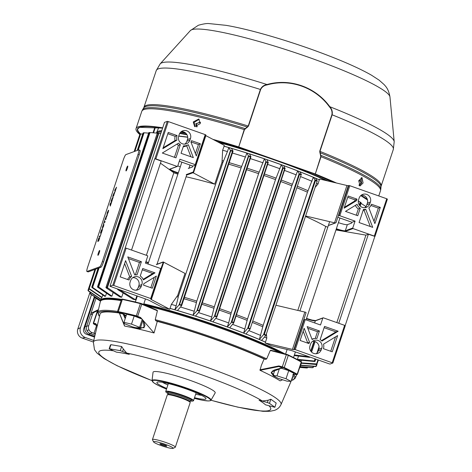 <?xml version="1.0" encoding="UTF-8"?>
<svg xmlns="http://www.w3.org/2000/svg" width="472" height="472" viewBox="0 0 472 472"><rect width="100%" height="100%" fill="white"/><g stroke="black" fill="none" stroke-linecap="round" stroke-linejoin="round"><path stroke-width="0.71" d="M164.002 444.754A3.617 0.437 -161.6 0 0 159.914 443.851A3.617 0.437 -161.6 0 0 162.698 445.238A3.617 0.437 -161.6 0 0 166.781 446.134A3.617 0.437 -161.6 0 0 164.002 444.754M190.346 400.97A14.39 1.746 -161.6 0 0 192.959 401.047A14.39 1.746 -161.6 0 0 193.03 401.017A14.39 1.746 -161.6 0 0 181.956 395.282A14.39 1.746 -161.6 0 0 166.132 391.565A14.39 1.746 -161.6 0 0 165.926 392.002A14.39 1.746 -161.6 0 0 168.109 393.571M165.926 392.002L165.766 391.683A14.644 1.776 18.4 0 1 165.731 391.441A14.644 1.776 18.4 0 1 165.973 391.241A14.644 1.776 18.4 0 1 181.236 394.728A14.644 1.776 18.4 0 1 193.526 400.687A14.644 1.776 18.4 0 1 193.349 400.858L193.03 401.017M172.988 448.4A10.337 1.257 -161.6 0 0 173.035 448.376A10.337 1.257 -161.6 0 0 165.082 444.258A10.337 1.257 -161.6 0 0 153.713 441.591A10.337 1.257 -161.6 0 0 153.565 441.904A10.337 1.257 -161.6 0 0 162.816 446.14A10.337 1.257 -161.6 0 0 172.988 448.4M153.565 441.904L152.474 439.762A12.06 1.463 18.4 0 1 152.444 439.562A12.06 1.463 18.4 0 1 152.645 439.397A12.06 1.463 18.4 0 1 165.212 442.276A12.06 1.463 18.4 0 1 175.336 447.179A12.06 1.463 18.4 0 1 175.195 447.32A12.06 1.463 18.4 0 1 175.136 447.344M175.336 447.179L190.181 402.551A12.06 1.463 -161.6 0 0 190.186 402.439A12.06 1.463 -161.6 0 0 179.655 397.507A12.06 1.463 -161.6 0 0 167.489 394.769A12.06 1.463 -161.6 0 0 167.353 394.846A12.06 1.463 -161.6 0 0 167.289 394.934L152.444 439.562M190.186 402.439L190.045 401.772A11.717 1.422 -161.6 0 0 179.82 396.981A11.717 1.422 -161.6 0 0 167.997 394.321A11.717 1.422 -161.6 0 0 167.867 394.397L167.353 394.846M100.666 300.988A105.108 12.762 18.4 0 1 100.731 300.245A105.108 12.762 18.4 0 1 102.471 298.8A105.108 12.762 18.4 0 1 121.528 299.366L117.481 311.549L118.041 311.573A124.065 15.063 18.4 0 1 136.119 315.744L140.621 317.503L141.24 318.234A118.891 14.437 -161.6 0 0 140.845 318.134L136.19 316.269A123.635 15.01 -161.6 0 0 118.171 312.11L119.469 313.172A0.431 0.301 -78.4 0 1 119.569 313.266L119.469 313.172A118.991 14.449 18.4 0 1 123.021 313.921L124.514 314.618A0.431 0.389 -56.5 0 0 124 314.918L125.434 317.939M140.231 328.506L144.125 327.055L144.556 326.187M121.121 300.593A105.032 12.756 -161.6 0 0 102.141 300.039A105.032 12.756 -161.6 0 0 101.338 300.416L102.282 299.838A104.312 12.667 18.4 0 1 103.079 299.466A104.312 12.667 18.4 0 1 121.345 299.932M101.338 300.416A105.032 12.756 -161.6 0 0 100.359 301.614L97.763 312.547A104.046 12.632 18.4 0 1 99.527 310.983A104.046 12.632 18.4 0 1 117.522 311.414M166.722 388.456A25.848 3.139 18.4 0 1 157.017 382.302A25.848 3.139 18.4 0 1 157.341 382.113A25.848 3.139 18.4 0 1 183.525 388.019A25.848 3.139 18.4 0 1 205.975 398.586A25.848 3.139 18.4 0 1 205.532 399.141A25.848 3.139 18.4 0 1 194.517 397.701M210.966 400.256L237.841 407.159L262.886 411.313L269.901 411.324L274.621 410.333C277.63 409.2 279.76 407.265 281.011 404.539A98.878 12.007 18.4 0 0 198.588 364.372A98.878 12.007 18.4 0 0 95.043 340.637A98.878 12.007 18.4 0 0 93.367 342.117L100.023 314.116A101.409 12.313 18.4 0 1 101.74 312.594A101.409 12.313 18.4 0 1 119.15 312.995M152.025 380.579L153.046 372.272A32.739 3.977 18.4 0 1 153.612 371.729A32.739 3.977 18.4 0 1 188.11 379.659A32.739 3.977 18.4 0 1 215.161 392.934L211.002 400.197A31.087 3.776 18.4 0 0 185.319 387.595A31.087 3.776 18.4 0 0 152.562 380.06A31.087 3.776 18.4 0 0 152.025 380.579L153.789 382.839L159.011 385.795L166.504 389.111A30.662 3.723 -161.6 0 1 152.851 380.526A30.662 3.723 -161.6 0 1 186.977 388.592A30.662 3.723 -161.6 0 1 210.022 400.728A30.662 3.723 -161.6 0 1 194.299 398.356L202.169 400.173L208.235 400.952L210.305 400.728L211.002 400.197M268.149 400.232L270.834 399.223L269.459 403.353L267.382 402.539L268.149 400.232L262.367 400.999L259.057 400.203A86.978 10.561 18.4 0 1 265.465 404.793L274.881 407.295L276.173 403.053L274.881 407.295M262.367 400.999A90.6 10.998 -161.6 0 0 126.667 353.056L120.283 350.649L121.658 346.519L123.363 349.073L122.596 351.38M109.156 348.808L110.395 345.085L110.932 344.672L109.557 348.802L109.156 348.808L116.366 352.118A86.978 10.561 18.4 0 1 129.239 354.336M110.932 344.672L121.658 346.519M126.667 353.056L123.363 349.073M270.834 399.223L276.173 403.053M98.087 311.166L97.315 311.119L93.267 323.291L95.592 323.568L96.022 324.058A118.891 14.437 -161.6 0 0 96.241 324.181L93.704 323.975A123.635 15.01 -161.6 0 0 96.565 325.544M140.621 317.503L140.845 318.134M294.516 374.367L294.38 374.432A118.891 14.437 -161.6 0 0 294.162 374.308L296.699 374.508A0.431 0.36 -60.8 0 0 297.189 374.19L297.378 374.408M296.623 374.668A0.431 0.354 98.3 0 0 296.699 374.685L294.162 374.308M259.883 369.806L278.852 365.93L279.064 366.49A0.431 0.307 -64.5 0 0 278.923 366.502L260.019 370.313L261.358 365.369L264.084 358.974L265.695 359.398A103.191 12.532 -161.6 0 0 155.73 320.718L157.288 321.385A101.409 12.313 18.4 0 1 264.084 358.974M282.639 379.765L280.161 380.863A100.801 12.237 -161.6 0 0 260.019 370.313M275.365 376.898L271.365 372.107L281.99 367.983A118.808 14.425 -161.6 0 0 278.923 366.502M119.493 313.243L124.508 325.627M141.24 318.234L154.043 332.972A100.801 12.237 -161.6 0 0 124.643 326.063M143.293 320.624L144.131 327.745L135.836 327.692M125.198 318.647L123.115 314.016A118.808 14.425 -161.6 0 0 119.569 313.266M155.73 320.718L155.235 319.656A104.046 12.632 18.4 0 1 266.715 358.862L265.695 359.398M162.492 382.326A24.125 2.926 -161.6 0 0 167.885 384.969M195.679 394.214A24.125 2.926 -161.6 0 0 201.579 395.329M292.504 376.951A101.409 12.313 18.4 0 1 292.457 378.131L281.011 404.539M157.288 321.385L154.043 332.972M141.919 303.762L157.082 310.24L157.4 310.771L155.235 319.656M157.082 310.24L157.4 310.771L140.166 303.573A124.065 15.063 -161.6 0 0 122.089 299.401L121.528 299.378L121.811 299.089L122.49 299.124A123.635 15.01 18.4 0 1 140.508 303.284L141.889 303.744L140.508 303.284M266.715 358.862L270.291 350.46L270.763 350.2L286.61 354.348M279.029 366.467A0.431 0.36 -47.1 0 0 278.869 366.467L278.852 365.93L282.303 366.832L286.351 354.661L270.291 350.46L270.763 350.2M299.177 369.069L299.679 367.918A105.032 12.756 -161.6 0 0 299.803 367.181M279.406 352.46A105.032 12.756 -161.6 0 0 146.845 305.862M143.653 304.34A104.312 12.667 18.4 0 1 282.522 353.274M96.022 324.058L97.433 325.651M294.38 374.432L293.177 374.916M293.425 374.184L294.304 374.42M282.144 367.971L281.99 367.983A0.431 0.319 -63.9 0 1 282.144 367.971A118.991 14.449 18.4 0 0 279.064 366.49L282.344 367.346L282.303 366.832L284.25 367.523L288.298 355.351L286.351 354.661L286.64 354.354L288.127 354.885A0.431 0.313 -64.3 0 1 288.18 354.903L270.721 350.183M282.038 368.012L282.02 368.018C275.831 369.364 272.68 370.414 272.562 371.163L271.176 372.851L273.86 376.096M294.021 374.485L292.829 374.567M126.059 316.045A12.06 1.463 18.4 0 1 124 314.918L123.021 313.921M109.557 348.802L120.283 350.649M269.459 403.353L274.798 407.183M259.057 400.203L267.382 402.539M358.915 185.13L360.885 183.266L360.242 179.956L359.157 180.333M200.441 122.738L199.762 122.077L196.299 123.876L197.196 126.756M196.6 126.891L195.762 123.688L200.482 122.242M156.468 133.08A105.032 12.756 18.4 0 1 156.592 132.579A105.032 12.756 18.4 0 1 161.76 130.632M180.505 132.343A105.032 12.756 18.4 0 1 185.927 133.334M213.816 139.83A105.032 12.756 18.4 0 1 215.657 140.32M312.204 173.071A105.032 12.756 18.4 0 1 332.123 181.991M358.667 181.071L359.31 180.168L361.475 183.195M291.029 381.382L286.026 378.733L277.005 375.859L272.981 375.629L277.984 378.284L287.005 381.158L291.029 381.382L293.726 373.269L288.728 370.62L281.011 368.16M272.981 375.629L274.91 369.836M286.026 378.733L288.728 370.62M277.005 375.859L279.471 368.437M140.16 328.724L139.594 327.32L131.499 324.128L123.965 322.341L124.531 323.739L132.632 326.931L140.16 328.724L142.863 320.606L142.408 319.497M139.594 327.32L142.261 319.302M142.149 319.149L134.195 316.016L126.667 314.228L123.965 322.341M131.499 324.128L134.195 316.016M97.102 325.243L96.677 325.22L93.975 333.332L95.291 334.028M95.438 333.415L93.975 333.332M359.316 185.649L361.676 182.646L361.269 177.673M363.074 182.988L359.971 186.021L358.797 180.652L362.018 177.649L363.074 182.988M199.184 119.269L194.116 122.413L195.095 126.761M200.234 123.652L194.647 126.561L193.26 121.947L198.777 119.003L200.234 123.652M238.732 146.916L244.201 129.576L248.225 126.03L260.391 89.45C261.736 86.712 263.937 85.066 266.993 84.523C290.085 77.998 315.508 86.995 329.834 106.725C331.934 109.097 332.701 111.787 332.129 114.796L319.963 151.376L321.025 156.722L315.29 173.973L320.771 156.621L319.721 151.288L331.893 114.708C332.4 111.793 331.621 109.215 329.544 106.973C315.438 87.373 290.073 78.317 267.105 84.913C264.131 85.373 261.978 86.913 260.644 89.532L248.478 126.112L244.472 129.664L238.732 146.916L315.031 173.873M162.698 127.812A125.788 15.275 -161.6 0 0 138.125 126.856A125.788 15.275 -161.6 0 0 136.042 128.585A125.788 15.275 -161.6 0 0 139.812 134.526M238.46 146.827A125.788 15.275 -161.6 0 0 212.919 139.358M183.915 132.012A125.788 15.275 -161.6 0 0 182.103 131.605M367.346 199.308A125.788 15.275 -161.6 0 0 361.033 195.343M336.512 183.03A125.788 15.275 -161.6 0 0 315.29 173.973M244.472 129.664L244.201 129.576A125.788 15.275 -161.6 0 0 143.866 109.604A125.788 15.275 -161.6 0 0 141.783 111.333L142.526 109.775A125.629 15.252 18.4 0 1 144.403 108.471A125.629 15.252 18.4 0 1 244.968 128.531L245.169 128.809M260.644 89.532L260.391 89.45A124.927 15.169 -161.6 0 0 158.315 68.865A124.927 15.169 -161.6 0 0 156.244 70.582L143.742 107.87A125.08 15.187 -161.6 0 1 145.612 106.572A125.08 15.187 -161.6 0 1 247.287 127.021L247.475 127.298M156.244 70.582L160.203 63.826A123.481 14.992 18.4 0 1 161.825 62.835A123.481 14.992 18.4 0 1 266.993 84.523L267.105 84.913M331.893 114.708L332.129 114.796A124.927 15.169 -161.6 0 1 393.318 149.447L394.197 141.671A123.481 14.992 18.4 0 0 329.834 106.725L329.544 106.973M319.721 151.288L319.963 151.376A124.927 15.169 18.4 0 1 381.152 186.027L380.998 186.794A125.08 15.187 -161.6 0 0 320.104 152.745L319.809 152.857M320.771 156.621L321.025 156.722A125.788 15.275 -161.6 0 1 380.491 190.741L380.827 189.048A125.629 15.252 18.4 0 0 321.037 155.406L320.73 155.506M126.071 170.929A2.584 0.384 -70.5 0 0 127.298 168.475A2.584 0.384 -70.5 0 0 127.741 166.055A2.584 0.384 -70.5 0 0 127.688 166.061A2.584 0.384 -70.5 0 0 126.466 168.516A2.584 0.384 -70.5 0 0 126.018 170.935A2.584 0.384 -70.5 0 0 126.071 170.929M97.999 255.322A2.584 0.384 -70.5 0 0 99.226 252.862A2.584 0.384 -70.5 0 0 99.669 250.449A2.584 0.384 -70.5 0 0 99.616 250.449A2.584 0.384 -70.5 0 0 98.388 252.909A2.584 0.384 -70.5 0 0 97.946 255.322A2.584 0.384 -70.5 0 0 97.999 255.322M114.613 192.281L113.61 196.051L112.678 196.393L114.554 192.222M110.519 205.355L110.277 206.081L109.988 204.494L110.241 203.715L111.823 201.444L110.519 205.355M106.507 215.798L106.277 216.978L107.268 215.126L105.698 218.742L106.117 218.583L105.887 219.273L104.955 219.616L106.483 215.775M102.324 228.749L102.595 226.678L103.492 224.702L102.548 228.059L103.911 224.436L103.557 226.312L102.247 228.755M101.132 233.569L100.135 236.56L99.203 236.909L99.433 236.218L100.259 235.917L101.132 233.569M99.793 266.768A5.168 0.773 -70.5 0 0 102.347 261.559L137.977 154.444A5.168 0.773 -70.5 0 0 138.762 149.913A5.168 0.773 -70.5 0 0 138.662 149.919L125.894 154.609A5.168 0.773 -70.5 0 0 123.34 159.825L87.709 266.934A5.168 0.773 -70.5 0 0 86.925 271.465A5.168 0.773 -70.5 0 0 87.025 271.459L99.793 266.768L100.996 267.193A5.168 0.773 -70.5 0 0 103.551 261.984L139.181 154.875A5.168 0.773 -70.5 0 0 139.972 150.344L138.762 149.913M99.828 237.499L98.642 241.056L97.71 241.398L98.849 237.965L98.046 240.673L99.291 237.971L98.76 240.407L99.828 237.499M102.566 229.262L101.386 232.82L100.447 233.162L101.592 229.728L100.784 232.436L102.029 229.728L101.504 232.171L102.566 229.262M105.12 221.58L104.89 222.271L104.064 222.572L103.439 224.17L104.707 220.365L104.294 221.887L105.12 221.58M106.973 214.819L107.25 212.689L108.495 210.205L108.206 212.341L106.89 214.825M112.991 197.148L111.994 200.919L111.062 201.267L112.938 197.095M115.251 191.119L115.009 191.85L114.72 190.257L116.555 187.207L115.251 191.119M86.925 271.465L88.128 271.89A5.168 0.773 -70.5 0 0 88.229 271.884L100.996 267.193M98.117 241.251L98.282 240.755M98.784 240.631L98.441 240.531M99.61 236.755L99.433 236.218M99.751 236.33L100.276 236.142M100.86 233.009L101.02 232.519M101.504 232.401L101.179 232.289M102.483 228.625L102.554 228.088M104.365 222.459L104.53 221.97M105.032 221.846L104.294 221.887M105.362 219.468L105.527 218.973M106.017 218.855L105.698 218.742M106.123 217.509L106.23 216.465L105.291 218.89L105.934 218.825M105.291 218.89L106.023 217.474M105.911 218.896L105.592 218.778M107.12 214.695L107.191 214.164M108.359 210.895L108.648 210.453M107.356 212.648L107.203 214.135L108.1 212.382L108.265 210.89L107.356 212.648M107.439 214.253L107.115 214.14L107.433 214.217M108.654 211.002L108.265 210.89M110.472 205.497L109.988 204.494M110.283 204.335L110.932 203.078L110.283 204.335M111.469 201.113L111.634 200.624M112.537 198.116L113.174 197.213M112.879 198.187L112.619 197.786L112.011 198.742L111.398 200.541L112.135 200.5M111.398 200.541L112.112 200.275L112.619 197.786M113.085 196.246L113.25 195.75M114.153 193.249L114.79 192.346M114.495 193.319L114.242 192.918L113.628 193.868L113.014 195.668L113.752 195.632M113.014 195.668L113.734 195.408L114.242 192.918M115.203 191.266L114.72 190.257M115.02 190.104L115.664 188.841L115.02 190.104M299.803 367.358L306.251 367.948A120.295 14.608 -161.6 0 0 307.26 367.971L307.508 367.771M300.121 366.791L312.287 367.723A120.295 14.608 -161.6 0 0 312.93 367.617L313.249 367.375M312.93 367.617L313.196 366.39M300.794 363.233L316.618 364.537L318.417 360.047L316.022 366.349L300.528 365.157M317.007 364.284L317.042 364.183A120.614 14.644 18.4 0 0 316.977 363.936L301.23 362.885M298.097 359.924L314.741 361.511L315.774 359.109M315.048 361.304L315.101 361.133A120.614 14.644 18.4 0 0 314.759 360.785L314.311 361.015L315.031 358.85M309.892 357.192L309.667 357.357A120.295 14.608 -161.6 0 0 308.694 356.69L294.38 354.956M360.154 206.016L361.121 203.107A120.614 14.644 -161.6 0 0 360.431 202.641L360.13 202.069L361.115 202.742M121.369 299.856A104.678 12.709 -161.6 0 0 102.737 299.342A104.678 12.709 -161.6 0 0 101.091 300.581M161.365 131.818A105.108 12.762 -161.6 0 0 157.807 132.449A105.108 12.762 -161.6 0 0 157.306 132.661L157.849 132.396A104.678 12.709 18.4 0 1 158.344 132.184A104.678 12.709 18.4 0 1 161.442 131.594M157.306 132.661A105.108 12.762 -161.6 0 0 156.633 133.098M102.011 297.378L89.09 288.534A120.295 14.608 -161.6 0 0 88.813 288.764L101.757 297.625A105.108 12.762 18.4 0 1 102.011 297.378L102.813 294.976M134.296 151.524L140.048 134.231L140.526 133.906L142.697 134.072M139.865 134.367L134.136 151.583L139.859 134.39A120.614 14.644 -161.6 0 1 140.048 134.231L140.526 133.906A124.065 15.063 -161.6 0 1 137.759 128.885L139.665 127.34L162.598 128.101A124.319 15.092 18.4 0 0 139.494 127.34A124.319 15.092 18.4 0 0 140.172 134.048M143.394 279.914A7.753 7.611 69.8 0 0 140.231 276.008L142.721 268.521L155.011 272.863L143.394 279.914M120.195 276.881L125.593 260.656L131.635 276.35A7.753 7.611 69.8 0 0 129.027 280.002L120.195 276.881M145.417 263.122L147.712 256.225A0.431 0.425 69.8 0 0 147.441 255.677L126.16 248.16L113.74 285.483L150.692 298.54L160.675 268.515L145.417 263.122M130.638 280.575A6.03 5.918 -110.2 0 1 140.379 278.285A6.03 5.918 -110.2 0 1 141.877 284.545L141.34 286.168A6.03 5.918 -110.2 0 1 131.594 288.457A6.03 5.918 -110.2 0 1 130.095 282.197L130.638 280.575M137.022 274.869A7.753 7.611 69.8 0 0 134.721 274.964L127.764 256.886L141.399 261.706L137.022 274.869M143.488 285.112A7.753 7.611 69.8 0 0 143.812 283.69L156.374 276.061L152.32 288.233L143.488 285.112M160.952 268.662L163.353 261.99A3.446 0.419 -161.6 0 0 163.755 262.231L151.341 299.561L169.737 309.248A105.108 12.762 -161.6 0 0 161.867 307.071L149.134 300.369A3.446 0.419 18.4 0 0 147.046 299.496L109.982 286.286L112.784 285.259L125.198 247.93L126.16 248.16M359.304 204.99L360.242 202.163L358.331 200.936M305.461 216.441A99.94 12.136 18.4 0 1 325.733 226.442L327.81 227.174M325.733 226.442L297.803 310.417M292.428 349.41L265.181 342.967A105.108 12.762 -161.6 0 1 271.382 345.764L290.227 350.218A3.446 0.419 18.4 0 1 292.681 350.95L329.102 363.818L330.064 364.048L332.866 363.015L295.265 349.622L293.808 349.581A3.446 0.419 18.4 0 1 292.428 349.41L304.847 312.081A3.446 0.419 -161.6 0 0 305.526 312.222L306.092 312.659L303.797 319.556L305.254 319.597L320.517 324.99L322.813 318.093L315.337 320.836L314.647 322.919M332.217 362.679L344.631 325.35L323.349 317.827A0.431 0.425 69.8 0 0 322.813 318.093M344.631 325.35L345.28 325.692L332.866 363.015M304.847 312.081L275.919 305.248M264.338 334.335L263.559 334.63L259.376 339.468L263.169 325.344L307.467 192.175L313.325 177.289L315.473 180.605L264.338 334.335A120.614 14.644 18.4 0 1 265.819 334.955L265.854 335.462L261.565 340.401A105.108 12.762 18.4 0 1 265.47 342.1L266.804 338.099A105.108 12.762 -161.6 0 0 264.462 337.079M187.726 137.269L178.681 136.142A6.03 5.918 69.8 0 0 186.387 143.783A6.03 5.918 69.8 0 0 189.927 140.107L190.47 138.485A6.03 5.918 69.8 0 0 182.764 130.838A6.03 5.918 69.8 0 0 179.224 134.514L178.681 136.137M119.386 289.725L135.529 299.797L136.827 295.885M160.675 268.515L161.324 268.857L151.335 298.882L150.839 299.065A3.446 0.419 18.4 0 0 150.78 299.112A3.446 0.419 18.4 0 0 151.341 299.561M163.755 262.231L185.018 273.43L177.714 295.383A99.94 12.136 18.4 0 1 178.593 295.631L222.896 162.462L227.439 151.577A105.108 12.762 -161.6 0 0 222.648 150.202L222.011 162.215L214.713 184.168A99.94 12.136 18.4 0 0 186.086 176.77M131.535 250.06L161.164 160.999L154.739 158.728L125.198 247.93M120.195 255.588L109.982 286.286M170.132 308.499L170.026 308.381A105.108 12.762 18.4 0 1 174.817 309.756L176.15 305.75A105.108 12.762 -161.6 0 0 171.36 304.381L177.714 295.383M176.15 305.75L178.593 295.631M170.026 308.381L171.36 304.381M301.472 360.26L301.053 361.534M298.505 356.089L297.419 359.351A105.108 12.762 18.4 0 1 298.086 359.912M265.181 342.967L265.453 342.159A105.108 12.762 -161.6 0 0 170.008 308.434L169.737 309.248M119.493 289.843A120.295 14.608 -161.6 0 0 117.634 289.507L133.24 299.325A105.108 12.762 18.4 0 1 135.529 299.797M123.528 293.277A105.108 12.762 -161.6 0 0 123.027 293.2L121.676 297.254A105.108 12.762 18.4 0 0 120.059 297.024L106.2 287.92L106.088 287.289A120.614 14.644 18.4 0 1 107.055 287.401L121.676 297.254M113.162 292.504L111.941 296.174A105.108 12.762 18.4 0 0 110.826 296.115L97.733 287.265L97.58 286.646A120.614 14.644 18.4 0 1 98.27 286.663L111.941 296.174M106.507 293.2L105.492 296.251A105.108 12.762 18.4 0 0 104.814 296.351L92.016 287.584L91.839 286.982A120.614 14.644 18.4 0 1 92.276 286.911L92.541 287.395A120.295 14.608 -161.6 0 0 91.904 287.501L98.064 268.273L91.798 287.076M132.26 301.289A105.108 12.762 18.4 0 1 135.375 301.933M143.824 303.821A105.108 12.762 18.4 0 1 284.958 353.911M300.263 365.806A105.108 12.762 18.4 0 1 300.198 366.596A105.108 12.762 18.4 0 1 299.808 367.234M248.419 327.981L247.706 328.282L243.664 333.084L247.529 318.936L291.826 185.767L297.614 170.905L299.561 174.257L248.419 327.981A120.614 14.644 18.4 0 1 249.959 328.577L250.066 329.108L245.953 333.981A105.108 12.762 18.4 0 1 259.376 339.468M233.711 322.972L229.699 327.798A105.108 12.762 18.4 0 1 243.664 333.084M228.66 322.931L231.221 312.771L275.518 179.602L281.282 164.752L283.106 168.097L231.97 321.827L227.333 326.931L228.66 322.931A105.108 12.762 -161.6 0 0 215.757 318.352M216.86 317.025L212.872 321.821A105.108 12.762 18.4 0 1 227.333 326.931M211.751 316.983L214.312 306.824L258.609 173.655L264.373 158.81L266.155 162.126L215.02 315.856L210.423 320.984L211.751 316.983A105.108 12.762 -161.6 0 0 198.405 312.57M199.514 311.254L195.473 316.057A105.108 12.762 18.4 0 1 210.423 320.984M194.269 311.249L196.794 301.106L241.092 167.938L246.891 153.075L248.703 156.338L197.561 310.069L192.942 315.255L194.269 311.249A105.108 12.762 -161.6 0 0 180.475 307.024M181.632 305.679L177.448 310.523A105.108 12.762 18.4 0 1 192.942 315.255M227.439 151.577L228.767 147.577L230.708 150.751L179.566 304.475A120.614 14.644 18.4 0 1 181.307 305L181.62 305.567A120.295 14.608 -161.6 0 0 179.106 304.812L174.817 309.756M357.092 204.335A7.753 7.611 69.8 0 0 360.254 208.24L357.758 215.728L345.474 211.385L357.092 204.335M380.29 207.367L374.892 223.592L368.85 207.898A7.753 7.611 69.8 0 0 371.458 204.246L380.29 207.367L378.361 208.123L373.989 221.25M335.958 229.964L365.924 235.127L368.39 234.218L374.974 236.431L374.326 236.088L386.745 198.765L349.793 185.708L339.805 215.733L355.068 221.126L352.773 228.023A0.431 0.425 69.8 0 0 353.038 228.572L345.569 231.315A9.045 1.097 18.4 0 1 336.217 229.185M374.326 236.088L353.038 228.572M369.847 203.674A6.03 5.918 -110.2 0 1 360.106 205.963A6.03 5.918 -110.2 0 1 358.602 199.703L359.145 198.081A6.03 5.918 -110.2 0 1 368.892 195.792A6.03 5.918 -110.2 0 1 370.39 202.051L369.847 203.674L366.815 204.789A6.03 5.918 -110.2 0 1 364.708 207.692M363.464 209.379A7.753 7.611 69.8 0 0 365.759 209.285L372.721 227.362L359.086 222.542L363.464 209.379M356.997 199.137A7.753 7.611 69.8 0 0 356.667 200.559L344.112 208.187L348.165 196.016L356.997 199.137L355.074 199.892A8.053 7.906 69.8 0 0 354.838 200.942L356.667 200.559M337.822 217.273L351.953 222.271L351.687 223.079L347.327 224.684L345.303 230.767L352.773 228.023M328.701 225.356L335.22 222.961A3.446 0.419 18.4 0 1 334.542 222.819L305.614 215.987M338.347 215.686L338.849 215.503L348.837 185.484L348.336 185.667L336.058 222.583L335.22 222.961L336.058 222.583M338.394 222.642A8.614 1.044 -161.6 0 0 347.327 224.684M205.674 135.541A3.446 0.419 -161.6 0 0 205.863 135.647L224.265 145.335L224.117 146.208A104.884 12.738 18.4 0 1 319.255 179.826L318.087 183.927L315.131 187.39M318.087 183.927A105.108 12.762 -161.6 0 0 316.511 183.23M319.42 179.92A105.108 12.762 -161.6 0 0 315.514 178.227L317.255 180.947L316.96 181.224A120.614 14.644 -161.6 0 0 315.473 180.605M326.24 180.599A105.108 12.762 -161.6 0 0 218.908 142.514M187.036 134.827A105.108 12.762 -161.6 0 0 179.684 133.47M178.729 135.995L187.231 137.033A105.108 12.762 18.4 0 1 187.714 137.134M334.542 222.819L346.955 185.496L319.709 179.053L319.438 179.867A105.108 12.762 -161.6 0 0 223.993 146.143M224.117 146.208L222.648 150.202M228.767 147.577A105.108 12.762 -161.6 0 0 223.976 146.202M179.106 304.812L230.507 150.302A120.295 14.608 18.4 0 1 233.02 151.058L231.398 148.344A105.108 12.762 -161.6 0 1 246.891 153.075M181.307 305L232.448 151.27L233.079 151.034L181.649 305.632M248.449 155.866A120.295 14.608 18.4 0 1 250.921 156.663L249.422 153.878A105.108 12.762 -161.6 0 1 264.373 158.81M197.561 310.069A120.614 14.644 18.4 0 1 199.249 310.611L250.384 156.881L250.951 156.639L199.532 311.207M265.86 161.63A120.295 14.608 18.4 0 1 268.279 162.457L266.822 159.642A105.108 12.762 -161.6 0 1 281.282 164.752M216.872 317.001L268.285 162.439M282.775 167.584A120.295 14.608 18.4 0 1 285.123 168.439L283.648 165.619A105.108 12.762 -161.6 0 1 297.614 170.905M233.723 322.954L285.123 168.427M299.207 173.72A120.295 14.608 18.4 0 1 301.46 174.593L299.903 171.802A105.108 12.762 -161.6 0 1 313.325 177.289M146.379 255.305L173.832 172.77L160.445 163.165M177.867 174.197L173.832 172.77M205.863 135.647L193.449 172.97A3.446 0.419 18.4 0 1 193.048 172.728L186.528 175.124M120.083 255.511L164.504 122.378L167.306 121.345L168.268 121.57L155.848 158.899L177.136 166.421A0.431 0.425 69.8 0 0 177.673 166.156L179.968 159.259L195.231 164.651L205.214 134.626L205.863 134.968L195.874 164.993L195.231 164.651M155.848 158.899L154.893 158.675L167.306 121.345M193.449 172.97L214.713 184.168M245.558 157.076A105.108 12.762 -161.6 0 0 232.413 153.04M263.04 162.81A105.108 12.762 -161.6 0 0 250.302 158.592M279.949 168.752A105.108 12.762 -161.6 0 0 267.642 164.386M296.286 174.905A105.108 12.762 -161.6 0 0 284.468 170.41M311.998 181.295A105.108 12.762 -161.6 0 0 300.77 176.681M260.709 335.468A105.108 12.762 -161.6 0 0 248.815 330.589M244.997 329.084A105.108 12.762 -161.6 0 0 232.56 324.358M266.804 338.099L266.409 333.846M300.186 366.644L312.788 367.605M306.239 367.948L299.803 367.411M300.269 365.405L315.738 366.585L316.205 366.29M365.936 206.948L365.688 206.388L361.074 203.361M314.741 361.511A120.295 14.608 -161.6 0 0 314.252 361.009L297.419 359.351M294.18 355.563L309.667 357.357M148.621 133.128L144.06 132.774L138.314 150.049M99.114 267.889L92.612 287.436L105.492 296.251M160.81 133.493L158.834 133.305A120.295 14.608 18.4 0 0 157.436 133.133L157.264 133.446L157.436 133.133L160.462 133.417M157.335 133.157L150.025 132.543L98.577 287.171A120.295 14.608 -161.6 0 0 97.574 287.141L149.01 132.52A120.295 14.608 18.4 0 1 149.966 132.543L150.025 132.543M158.834 133.305L107.35 287.89M101.486 299.549L88.211 290.581L88.647 288.351M88.211 290.581L88.052 290.15L88.211 290.581A120.295 14.608 -161.6 0 0 88.299 290.941L100.978 299.49M100.66 300.558L90.087 293.602L90.294 292.286L89.957 293.277M90.087 293.602L89.993 293.2L90.087 293.602A120.295 14.608 -161.6 0 0 90.583 294.103L100.648 300.693M90.583 294.103L90.335 293.543M100.548 301.16L95.161 297.761L95.226 297.153M95.161 297.761L95.149 297.384L95.161 297.761A120.295 14.608 -161.6 0 0 96.14 298.422L100.536 301.183M179.873 133.157A104.678 12.709 18.4 0 1 186.806 134.426M217.403 141.718A104.678 12.709 18.4 0 1 259.96 154.609M289.318 164.982A104.678 12.709 18.4 0 1 327.946 181M282.834 353.357A104.678 12.709 -161.6 0 0 143.671 304.287M137.73 150.261L143.453 133.069L144.06 132.774M117.634 289.507L117.805 289.059L117.634 289.507M107.398 287.926A120.295 14.608 -161.6 0 0 105.999 287.761L157.264 133.446A120.614 14.644 -161.6 0 1 158.226 133.564L158.775 133.299M98.27 286.663L149.441 132.821L150.013 132.543M137.263 150.432L143.016 133.145A120.614 14.644 -161.6 0 1 143.453 133.069L143.984 132.768M89.09 288.534L88.872 288.073L95.096 269.365M88.671 288.262L94.937 269.423L88.683 288.233A120.614 14.644 18.4 0 1 88.872 288.073M88.299 290.941L88.111 290.392M316.022 366.349L316.411 366.101L316.022 366.349A120.295 14.608 -161.6 0 1 315.738 366.585M312.818 367.422L312.287 367.723M179.566 304.475L179.124 304.794M199.249 310.611L199.52 311.172A120.295 14.608 -161.6 0 0 197.054 310.375L248.449 155.86M215.02 315.856A120.614 14.644 18.4 0 1 216.654 316.417L216.878 316.972A120.295 14.608 -161.6 0 0 214.459 316.14M216.878 316.977L268.279 162.457L267.789 162.687A120.614 14.644 -161.6 0 0 266.155 162.126M231.97 321.827A120.614 14.644 18.4 0 1 233.557 322.406L233.723 322.948A120.295 14.608 -161.6 0 0 231.38 322.093M233.728 322.925L285.118 168.445L284.699 168.675A120.614 14.644 -161.6 0 0 283.106 168.097M299.561 174.257A120.614 14.644 -161.6 0 1 301.101 174.852L250.066 329.108A120.295 14.608 -161.6 0 0 247.806 328.235M317.261 180.965L265.872 335.439M168.268 121.57L205.214 134.626M179.301 161.265L191.585 165.607A3.446 0.419 -161.6 0 1 192.859 166.097L195.874 164.993M191.538 140.674A7.753 7.611 -110.2 0 1 190.948 142.007L196.322 155.966L200.37 143.795L191.538 140.674M188.369 144.721A7.753 7.611 -110.2 0 1 183.543 145.807L181.053 153.294L193.337 157.636L188.369 144.721M180.333 144.674A7.753 7.611 -110.2 0 1 178.569 143.152L162.315 153.022L175.95 157.837L180.333 144.674L178.422 145.37A8.053 7.906 -110.2 0 1 176.97 144.119M168.244 132.443L162.84 148.674L176.959 140.101A7.753 7.611 -110.2 0 1 177.077 135.564L168.244 132.443M188.287 168.492L192.594 166.911L192.859 166.097M186.263 174.575L193.083 172.073L193.048 172.728L195.378 165.176M177.761 165.884A8.614 1.044 -161.6 0 0 178.699 166.227A8.614 1.044 -161.6 0 0 180.333 166.781M181.325 131.611A6.03 5.918 -110.2 0 1 187.431 139.6L186.894 141.222A6.03 5.918 -110.2 0 1 184.788 144.125M163.147 147.765L175.059 140.526A8.053 7.906 -110.2 0 1 175.153 136.325L167.814 133.729M175.153 136.325L177.077 135.564M175.059 140.526L176.959 140.101M174.445 157.306L178.422 145.37M190.918 156.781L186.664 145.73A8.053 7.906 -110.2 0 1 183.242 146.721M186.664 145.73L188.21 144.815M195.42 153.624L198.441 144.55L190.995 141.924M198.441 144.55L200.37 143.795M346.955 185.496A3.446 0.419 -161.6 0 0 348.336 185.667M348.837 185.484L349.793 185.708M386.745 198.765L387.388 199.101L374.974 236.431M345.162 325.627L374.815 236.49M339.805 215.733L338.849 215.503M351.953 222.271L355.068 221.126M338.766 323.279L368.39 234.218M336.825 322.588L365.924 235.127M361.245 195.178A6.03 5.918 -110.2 0 1 367.352 203.167L366.815 204.789M370.915 205.491L378.361 208.123M363.163 210.288A8.053 7.906 69.8 0 0 364.018 210.199L365.759 209.285M364.018 210.199L370.296 226.507M355.398 205.361A8.053 7.906 69.8 0 0 358.342 208.937L360.254 208.24M358.342 208.937L356.26 215.197M354.838 200.942L344.418 207.279M347.734 197.302L355.074 199.892M151.335 298.882L150.692 298.54M113.74 285.483L112.784 285.259M294.31 349.398L304.298 319.373M308.948 343.575A7.753 7.611 -110.2 0 1 309.538 342.241L304.163 328.282L300.115 340.454L308.948 343.575M312.116 339.527A7.753 7.611 -110.2 0 1 316.942 338.442L319.432 330.955L307.142 326.612L312.116 339.527M320.152 339.574A7.753 7.611 -110.2 0 1 321.91 341.097L338.164 331.226L324.535 326.412L320.152 339.574M332.241 351.805L337.639 335.574L323.526 344.147A7.753 7.611 -110.2 0 1 323.408 348.684L332.241 351.805M321.798 348.112A6.03 5.918 69.8 0 0 314.098 340.465A6.03 5.918 69.8 0 0 310.558 344.141L310.016 345.764A6.03 5.918 69.8 0 0 317.715 353.41A6.03 5.918 69.8 0 0 321.261 349.734L321.798 348.112L318.765 349.227L318.222 350.855A6.03 5.918 -110.2 0 1 316.122 353.752M305.254 319.597L295.265 349.622M312.659 341.238A6.03 5.918 -110.2 0 1 318.765 349.227M330.736 351.274L335.533 336.855M321.479 340.637L335.916 331.869L324.105 327.698M335.916 331.869L338.164 331.226M311.951 339.102A8.053 7.906 -110.2 0 1 313.207 338.772L314.818 338.501M315.261 338.436L317.497 331.71L307.785 328.276M317.497 331.71L319.432 330.955M307.514 343.067A8.053 7.906 -110.2 0 1 307.656 342.79L309.538 342.241M307.656 342.79L303.195 331.197M132.738 277.672A6.03 5.918 -110.2 0 1 138.845 285.66L138.302 287.283A6.03 5.918 -110.2 0 1 136.201 290.186M124.62 263.571L129.723 276.816L131.635 276.35M129.723 276.816A8.053 7.906 69.8 0 0 127.593 279.495M128.408 258.556L139.47 262.462L141.399 261.706M139.47 262.462L135.34 274.869M142.296 269.807L152.757 273.506L155.011 272.863M152.757 273.506L143.152 279.335M154.267 277.341L150.816 287.702M98.459 309.602L92.252 312.659A3.446 3.381 69.8 0 0 90.701 314.228L95.993 298.328M94.73 336.394L88.801 334.294A6.03 5.918 -110.2 0 1 85.066 326.63L94.937 296.965M98.306 310.263L94.105 312.328A3.115 3.056 69.8 0 0 92.565 314.098L88.712 325.686A5.428 5.328 69.8 0 0 92.081 332.595L93.993 333.273M90.701 314.228A3.446 3.381 69.8 0 0 90.547 314.623L86.695 326.205A5.758 5.652 69.8 0 0 90.264 333.539L95.008 335.214M93.757 340.477L85.279 337.48A7.753 7.611 -110.2 0 1 80.482 327.621L91.444 294.67M93.391 342.035L82.211 338.088A7.121 6.991 -110.2 0 1 77.803 329.031L90.075 292.138M94.388 296.605L83.697 328.76A4.307 4.224 69.8 0 0 86.358 334.235L94.553 337.132M190.706 400.451L190.393 400.817A11.717 1.422 -161.6 0 0 180.564 396.049A11.717 1.422 -161.6 0 0 168.351 393.259A11.717 1.422 -161.6 0 0 168.156 393.418L167.82 394.433M190.582 400.533A12.579 1.528 -161.6 0 0 191.272 400.451A12.579 1.528 -161.6 0 0 181.82 395.471A12.579 1.528 -161.6 0 0 167.82 392.161A12.579 1.528 -161.6 0 0 168.404 393.241M124.514 314.618A11.629 1.41 -161.6 0 0 126.219 315.562M142.715 321.048A11.629 1.41 -161.6 0 0 143.523 321.19M143.824 321.751A12.06 1.463 18.4 0 1 142.556 321.526M122.095 299.089L122.39 299.106M118.171 312.11L122.449 299.112L140.479 303.272L136.19 316.269M93.78 323.822A0.431 0.354 -81.7 0 1 93.586 323.273L97.633 311.101A0.431 0.354 -81.7 0 1 98.099 310.836L97.315 311.119M301.431 362.236L301.236 362.018A124.065 15.063 -161.6 0 0 288.298 355.351A0.431 0.313 -64.3 0 0 288.18 354.903L301.095 361.558A0.431 0.36 -60.8 0 0 301.018 361.528A123.635 15.01 18.4 0 0 288.227 354.932M296.699 374.508A123.635 15.01 -161.6 0 0 283.808 367.865A0.431 0.313 -64.3 0 0 284.25 367.523A124.065 15.063 18.4 0 1 297.189 374.19L301.236 362.018A0.431 0.36 -60.8 0 0 301.095 361.558L301.46 362.213L297.407 374.384L296.699 374.685A0.431 0.354 98.3 0 0 296.835 374.674M291.531 380.267A103.191 12.532 -161.6 0 0 292.487 379.989A103.191 12.532 -161.6 0 0 292.982 375.505M293.702 374.644A104.046 12.632 18.4 0 1 295.207 378.225L296.74 374.691M210.99 400.221A90.6 10.998 -161.6 0 0 269.235 410.451A90.6 10.998 -161.6 0 0 268.969 405.778M113.357 350.784A90.6 10.998 -161.6 0 0 100.3 350.767A90.6 10.998 -161.6 0 0 152.025 380.609M118.325 312.493A103.191 12.532 -161.6 0 0 99.486 316.376M137.535 316.718L141.889 303.744L157.141 310.263M283.808 367.865L282.344 367.346M117.876 312.21A0.431 0.378 121.1 0 1 117.788 312.169L117.481 311.549M93.704 323.975A0.431 0.36 119.2 0 1 93.627 323.945L96.565 325.55M360.885 183.266L361.393 183.455M155.459 127.133L153.559 132.839M314.747 173.967L314.73 173.967A124.319 15.092 18.4 0 1 335.332 182.747L314.718 173.956M367.541 200.034L360.744 195.597A124.319 15.092 18.4 0 1 367.535 200.01M191.768 29.718A105.315 12.785 -161.6 0 0 190.381 30.568L198.376 25.252C203.438 23.854 207.049 23.305 209.208 23.6L225.976 25.329C250.237 29.358 291.206 41.436 325.025 54.339C344.831 61.861 360.307 68.812 371.458 75.172L379.122 80.151L384.167 84.624C385.052 85.821 388.58 88.47 389.961 96.955A105.315 12.785 -161.6 0 0 298.859 53.914A105.315 12.785 -161.6 0 0 191.768 29.718M144.078 107.162A124.927 15.169 18.4 0 1 146.149 105.445A124.927 15.169 18.4 0 1 248.225 126.03L248.478 126.112M181.26 131.659A124.319 15.092 18.4 0 1 184.788 132.443L181.254 131.664M238.637 147.075L213.727 139.783A124.319 15.092 18.4 0 1 238.478 147.022L314.582 173.908L238.643 147.075M102.347 261.559L103.551 261.984M137.977 154.444L139.181 154.875M87.025 271.459L88.229 271.884M307.065 367.953L307.272 367.34M311.567 352.077L315.06 341.575M140.674 133.918L134.892 151.305M310.718 351.05L313.963 341.291M306.405 318.801A8.614 1.044 18.4 0 0 315.337 320.836A0.431 0.425 -110.2 0 1 315.591 320.577L312.11 320.087L306.529 318.441A9.045 1.097 -161.6 0 0 315.485 320.636M146.768 262.007A9.045 1.097 -161.6 0 0 148.462 262.579L145.895 261.689A9.045 1.097 -161.6 0 0 146.768 262.007M222.896 162.462A99.94 12.136 -161.6 0 0 222.011 162.215M178.186 297.059A100.306 12.178 -161.6 0 0 177.029 296.729M265.854 335.462A120.295 14.608 -161.6 0 0 263.706 334.571M315.107 180.056A120.295 14.608 18.4 0 1 317.255 180.947M178.156 173.318A9.045 1.097 18.4 0 1 176.463 172.746A9.045 1.097 18.4 0 1 169.66 169.165L177.136 166.421M297.555 186.352A100.306 12.178 18.4 0 1 308.027 190.7M252.756 321.019A99.94 12.136 18.4 0 1 263.169 325.344M307.467 192.175A99.94 12.136 -161.6 0 0 297.059 187.85M262.762 326.772A100.306 12.178 -161.6 0 0 252.29 322.423M229.215 162.663A100.306 12.178 18.4 0 1 241.64 166.457M184.416 297.33A99.94 12.136 18.4 0 1 196.794 301.106M241.092 167.938A99.94 12.136 -161.6 0 0 228.713 164.162M196.376 302.528A100.306 12.178 -161.6 0 0 183.95 298.735M222.294 160.657A100.306 12.178 18.4 0 1 223.451 160.987M247.11 168.197A100.306 12.178 18.4 0 1 259.157 172.18M258.609 173.655A99.94 12.136 -161.6 0 0 246.608 169.69M202.311 302.859A99.94 12.136 18.4 0 1 214.312 306.824M213.893 308.251A100.306 12.178 -161.6 0 0 201.845 304.269M281.265 180.038A100.306 12.178 18.4 0 1 292.375 184.292M236.466 314.706A99.94 12.136 18.4 0 1 247.529 318.936M291.826 185.767A99.94 12.136 -161.6 0 0 280.769 181.537M247.11 320.364A100.306 12.178 -161.6 0 0 236 316.11M315.945 366.343L316.547 364.531M316.517 364.172L317.945 359.876M318.287 360L316.977 363.936M316.983 352.979L319.048 346.767M365.57 206.913L365.735 206.423M319.048 347.893L317.65 352.088M315.361 358.968L314.759 360.785M360.431 202.641L359.54 205.32M314.287 341.356L310.954 351.38M92.276 286.911L98.53 268.102M149.441 132.821A120.614 14.644 -161.6 0 0 148.757 132.803M107.055 287.401L158.226 133.564M95.692 269.146L89.214 288.61M88.99 288.888L88.388 290.693M90.712 292.569L90.317 293.749M95.627 297.413L95.45 297.938M264.444 173.997A100.306 12.178 18.4 0 1 276.067 178.127M275.518 179.602A99.94 12.136 -161.6 0 0 263.948 175.49M219.651 308.658A99.94 12.136 18.4 0 1 231.221 312.771M230.802 314.199A100.306 12.178 -161.6 0 0 219.179 310.069M360.154 202.087A120.295 14.608 18.4 0 1 361.104 202.73M316.618 364.537A120.295 14.608 -161.6 0 0 316.529 364.172M231.321 322.128L282.746 167.548M233.557 322.406L284.699 168.675M214.435 316.163L265.848 161.613M216.654 316.417L267.789 162.687M232.448 151.27A120.614 14.644 -161.6 0 0 230.708 150.751M250.384 156.881A120.614 14.644 -161.6 0 0 248.703 156.338M247.706 328.282L299.142 173.667M317.243 181.012L265.901 335.362M263.559 334.63L315.007 179.98M170.062 169.123A8.614 1.044 -161.6 0 0 176.675 172.309A8.614 1.044 -161.6 0 0 178.31 172.864M186.894 141.222L189.927 140.107M187.431 139.6L190.47 138.485M336.371 228.731A8.614 1.044 -161.6 0 0 345.303 230.767A0.431 0.425 -110.2 0 0 345.569 231.315M367.352 203.167L370.39 202.051M163.123 262.143L156.303 264.65M148.344 262.939A8.614 1.044 18.4 0 1 146.709 262.385A8.614 1.044 18.4 0 1 145.777 262.043M303.797 319.556L293.808 349.581M318.222 350.855L321.261 349.734M138.845 285.66L141.877 284.545M138.302 287.283L141.34 286.168M177.419 166.415L169.944 169.165A0.431 0.425 -110.2 0 1 169.66 169.165M92.081 332.595L88.801 334.294M88.712 325.686L85.066 326.63M94.105 312.328L92.252 312.659M92.565 314.098L90.547 314.623M88.996 329.828L86.99 330.601M82.211 338.088L85.279 337.48M77.803 329.031L80.482 327.621M173.035 448.376L175.195 447.32M190.393 400.817L190.057 401.831M168.374 393.17L168.126 392.94L168.156 393.418M196.151 392.798L193.526 400.687M168.357 383.553L165.731 391.441M291.472 380.402L293.053 379.984L295.207 378.225M93.367 342.117L94.483 349.693L97.085 353.139L104.011 358.519L117.174 365.765L152.019 380.65M97.763 312.547L99.45 316.523M119.386 313.137L117.788 312.169M93.267 323.291L93.627 323.945M119.322 313.054L124.502 325.94M142.373 319.444C144.662 323.526 145.394 325.78 144.55 326.199M158.775 127.546L156.592 132.579M154.934 127.074L153.028 132.797M293.519 357.54L295.395 351.911M306.051 319.88L339.934 218.023M285.589 354.077L287.123 349.481M299.95 310.924L329.639 221.663M135.346 302.021L137.328 296.062M147.984 264.031L181.867 162.173M143.606 304.481L145.453 298.935M156.999 264.22L186.652 175.082M188.924 168.256L189.992 165.047M141.783 111.333L136.042 128.585M143.742 107.87L142.526 109.775M190.381 30.568L160.203 63.826M389.961 96.955L394.197 141.671M393.318 149.447L381.152 186.027M380.998 186.794L380.827 189.048M380.491 190.741L378.762 195.945M106.247 216.465L106.566 216.577M112.702 197.78L113.026 197.892M114.324 192.912L114.643 193.024M307.496 367.824L307.65 367.369M313.237 367.428L313.573 366.419M317.031 364.219L316.405 366.124M315.078 361.239L315.786 359.115M311.591 352.1L315.089 341.586M360.183 206.04L361.198 202.984M101.627 297.537L100.731 300.245M301.307 363.275L300.198 366.596M105.952 287.495L157.264 133.246M97.497 286.805L148.774 132.667M149.99 132.543L148.987 132.52M137.252 150.438L143.034 133.063M143.883 132.774L143.24 132.88M88.04 290.174L88.647 288.339M88.028 290.333L88.116 290.687M90.016 293.549L90.506 294.044M95.067 297.513L95.196 297.13M95.149 297.749L96.123 298.416M365.759 206.447L366.254 206.942M313.024 367.611L312.387 367.717M181.643 305.661L233.079 151.046M199.526 311.231L250.951 156.651M265.889 335.409L317.255 180.982M163.182 261.954L156.556 264.385M315.591 320.577L323.066 317.833M335.586 222.926L328.984 225.356"/></g></svg>
